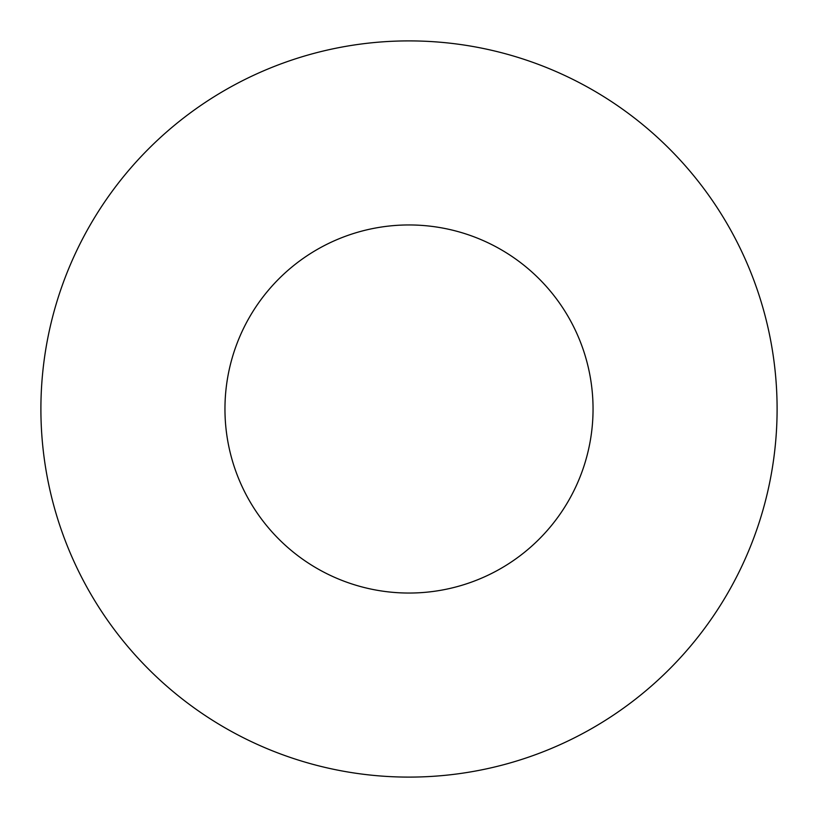 <?xml version="1.0" encoding="UTF-8"?>
<svg xmlns="http://www.w3.org/2000/svg" width="818" height="818" viewBox="0 0 818 818"><rect width="100%" height="100%" fill="white"/><g stroke="black" fill="none" stroke-linecap="round" stroke-linejoin="round"><path stroke-width="1.23" d="M593.05 409A184.05 184.05 0 0 1 316.975 568.387A184.05 184.05 0 0 1 316.975 249.613A184.05 184.05 0 0 1 593.05 409M777.1 409A368.1 368.1 0 0 1 224.95 727.785A368.1 368.1 0 0 1 224.95 90.215A368.1 368.1 0 0 1 777.1 409"/></g></svg>

